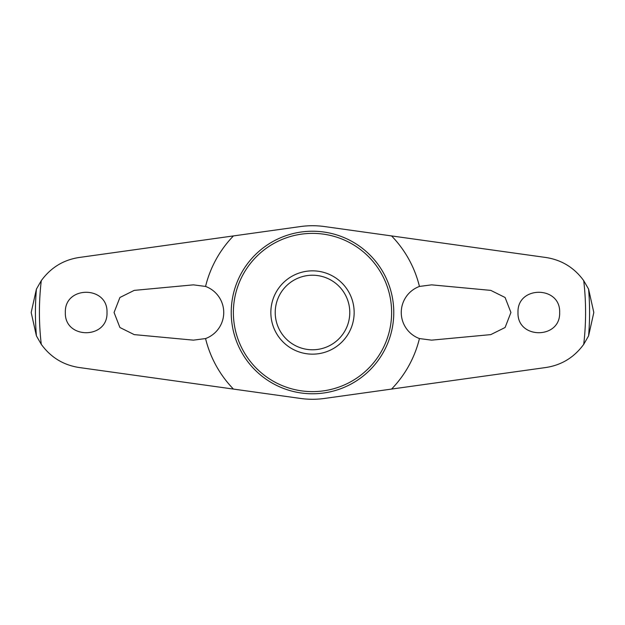 <?xml version="1.0" encoding="UTF-8"?>
<svg xmlns="http://www.w3.org/2000/svg" width="625" height="625" viewBox="0 0 625 625"><rect width="100%" height="100%" fill="white"/><g stroke="black" fill="none" stroke-linecap="round" stroke-linejoin="round"><path stroke-width="0.94" d="M205.562 286.438A110.062 110.062 0 0 1 233.438 235.922L79.102 257.492C63.414 259.898 50.805 267.617 41.281 280.656L36.414 289.117L31.25 312.188A281.25 281.25 0 0 0 31.25 312.812L36.414 335.883L41.281 344.344C50.758 357.352 63.367 365.078 79.102 367.508L233.438 389.078A110.062 110.062 0 0 1 205.562 338.562L193.391 340.148L134.219 334.617L119.906 327.508L114.07 312.5L119.906 297.492L134.219 290.383L193.391 284.852L205.562 286.438A27.773 27.773 0 0 1 205.562 338.562M419.438 286.438L431.609 284.852L490.781 290.383L505.094 297.492L510.93 312.5L505.094 327.508L490.781 334.617L431.609 340.148L419.438 338.562A27.773 27.773 0 0 1 419.438 286.438A110.062 110.062 0 0 0 391.562 235.922L545.898 257.492C561.633 259.922 574.242 267.648 583.719 280.656L588.586 289.117L593.75 312.188A281.25 281.25 0 0 1 593.75 312.812L588.586 335.883L583.719 344.344C574.195 357.383 561.586 365.102 545.898 367.508L324.508 398.445A86.781 86.781 0 0 1 300.492 398.445L233.438 389.078M518 312.5C516.977 285.539 560.703 285.57 559.648 312.5C560.688 339.445 516.969 339.445 518 312.5M107 312.5C108.023 339.461 64.297 339.43 65.352 312.5C64.312 285.555 108.031 285.555 107 312.5M270.844 312.5A41.656 41.656 0 0 1 312.5 270.844A41.656 41.656 0 0 1 354.156 312.5A41.656 41.656 0 0 1 312.5 354.156A41.656 41.656 0 0 1 270.844 312.5M349.781 312.5A37.281 37.281 0 0 0 312.5 275.219A37.281 37.281 0 0 0 275.219 312.5A37.281 37.281 0 0 0 312.5 349.781A37.281 37.281 0 0 0 349.781 312.5M391.562 389.078A110.062 110.062 0 0 0 419.438 338.562M233.438 235.922L300.492 226.555A86.781 86.781 0 0 1 324.508 226.555L391.562 235.922M36.414 289.117A277.078 277.078 0 0 0 36.414 335.883M233.375 312.5A79.125 79.125 0 0 0 312.5 391.625A79.125 79.125 0 0 0 391.625 312.5A79.125 79.125 0 0 0 312.5 233.375A79.125 79.125 0 0 0 233.375 312.5M312.5 393.773A81.273 81.273 0 0 0 393.773 312.5A81.273 81.273 0 0 0 312.5 231.227A81.273 81.273 0 0 0 231.227 312.5A81.273 81.273 0 0 0 312.5 393.773M588.586 335.883A277.078 277.078 0 0 0 588.586 289.117M41.281 280.656A273.078 273.078 0 0 0 41.281 344.344M583.719 344.344A273.078 273.078 0 0 0 583.719 280.656"/></g></svg>
